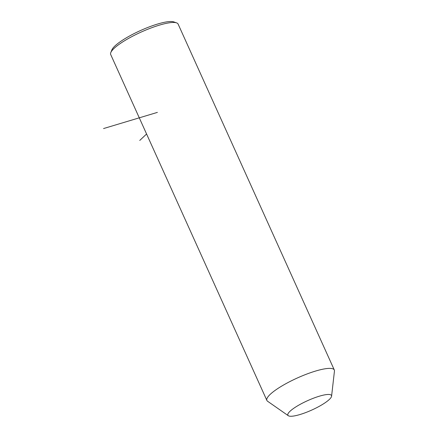<?xml version="1.0" encoding="UTF-8"?>
<svg xmlns="http://www.w3.org/2000/svg" width="438" height="438" viewBox="0 0 438 438"><rect width="100%" height="100%" fill="white"/><g stroke="black" fill="none" stroke-linecap="round" stroke-linejoin="round"><path stroke-width="0.66" d="M288.319 415.722L267.574 401.246A36.989 7.944 -24.3 0 1 266.884 400.452A36.989 7.944 -24.3 0 1 281.125 386.442A36.989 7.944 -24.3 0 1 334.309 370.006A36.989 7.944 -24.3 0 1 334.451 371.052L331.588 396.182A23.931 5.141 -24.3 0 1 322.286 404.575A23.931 5.141 -24.3 0 1 288.319 415.722A23.931 5.141 -24.3 0 1 297.084 406.141A23.931 5.141 -24.3 0 1 320.085 395.979A23.931 5.141 -24.3 0 1 331.588 396.182M266.884 400.452L110.699 54.531A36.989 7.944 -24.3 0 1 110.803 52.565A36.989 7.944 -24.3 0 1 124.939 40.52A36.989 7.944 -24.3 0 1 176.574 22.869A36.989 7.944 -24.3 0 1 178.118 24.09L334.309 370.006M110.803 52.565L111.904 49.85A34.81 7.473 -24.3 0 1 125.208 38.511A34.81 7.473 -24.3 0 1 173.809 21.9L176.574 22.869M157.39 112.391L103.549 128.558M146.577 133.995L139.755 140.445"/></g></svg>
